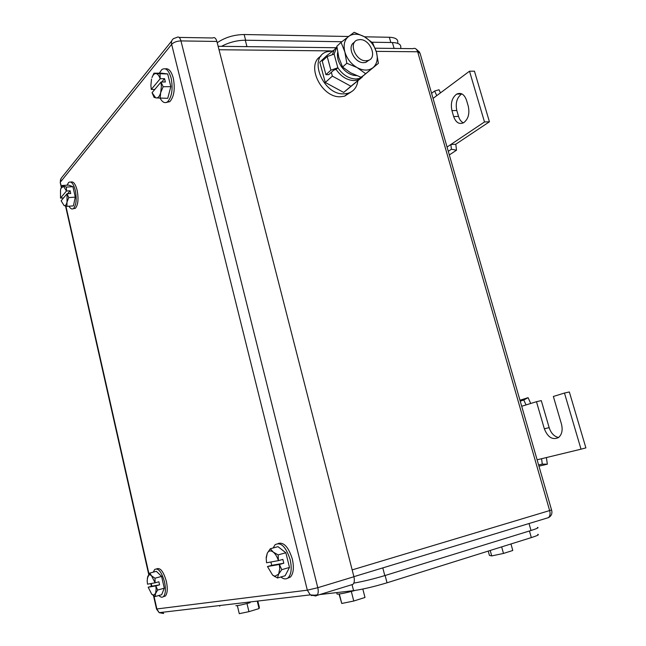 <?xml version="1.0" encoding="UTF-8"?>
<svg xmlns="http://www.w3.org/2000/svg" width="646" height="646" viewBox="0 0 646 646"><rect width="100%" height="100%" fill="white"/><g stroke="black" fill="none" stroke-linecap="round" stroke-linejoin="round"><path stroke-width="0.97" d="M546.387 457.554L547.348 464.199L542.277 464.111L541.582 458.725L581.02 449.172L564.467 393.043L553.364 396.474L561.463 424.083C562.932 430.115 561.939 434.605 558.483 437.56C552.483 440.257 547.768 437.334 544.344 428.807L536.471 401.699L526.046 404.921L523.777 400.011L528.097 397.67L530.729 403.467M538.958 466.162L547.348 464.199M519.973 400.237L528.097 397.67M538.611 464.975L542.277 464.111M537.125 459.799L541.582 458.725M520.224 401.134L523.777 400.011M521.702 406.261L526.046 404.921M536.471 401.699L541.291 400.625L549.157 427.636C551.03 433.248 554.171 436.535 558.572 437.503M564.467 393.043L569.344 391.96L585.89 447.888L581.02 449.172M455.882 144.874L456.504 150.203L451.417 149.234L450.868 144.494L455.705 144.26L455.882 144.874M449.333 154.927L456.504 150.203M440.467 92.871L439.022 89.762L434.621 91.021L436.769 95.632L433.054 98.402M448.292 151.317L451.417 149.234M447.064 147.046L484.492 121.957L469.513 71.197L436.769 95.632M431.585 93.307L434.621 91.021M469.513 71.197L474.455 71.189L489.426 121.787L484.492 121.957M455.705 144.26L489.426 121.787M456.641 94.122C451.99 97.732 450.423 103.231 451.942 110.627L453.662 116.555C455.858 122.595 459.193 124.646 463.667 122.724C468.269 119.147 469.812 113.664 468.285 106.267L466.517 100.243C464.321 94.276 461.026 92.241 456.641 94.122L461.825 93.888M451.942 110.627L456.811 110.498C455.293 103.126 456.867 97.643 461.535 94.041M456.811 110.498L458.531 116.401C459.524 119.623 461.139 121.779 463.392 122.877M160.135 98.434L160.684 92.612C159.635 96.343 158.117 98.111 156.138 97.917L167.742 98.313L170.827 86.645L167.702 73.967L161.565 73.168L153.958 73.184L151.988 77.552C153.021 74.783 154.37 73.458 156.025 73.587L167.702 73.967M155.67 97.788L154.087 97.384L152.06 92.693L155.694 97.837M153.958 73.184L156.025 73.587C157.697 73.894 159.077 75.622 160.184 78.764L160.046 73.991M163.172 86.726L160.991 82.074L161.371 86.314L160.684 92.612L163.172 86.726L170.827 86.645M154.782 89.463L151.261 89.439L150.889 85.28L151.535 79.054M151.261 89.439L160.184 78.764M160.991 82.074L152.06 92.693M160.305 78.699L164.552 78.675L165.368 81.977L161.112 82.01M161.75 82.01L164.552 78.675M159.328 73.168L161.815 69.59C165.659 67.241 168.768 70.075 171.133 78.109C173.112 88.882 171.957 96.747 167.677 101.697C165.037 103.602 162.558 102.512 160.265 98.426M165.279 68.839C168.679 68.121 171.343 71.205 173.281 78.093C175.26 88.857 174.105 96.714 169.809 101.656L166.385 102.448M277.457 577.992L278.628 574.124L274.857 576.264L277.457 577.992L285.128 575.756L289.489 567.446L285.863 552.758L277.974 546.669L270.303 548.761L267.25 553.251L266.152 557.587M275.358 576.926L272.58 575.077L267.476 566.542L271.708 565.331L270.892 561.996M270.303 548.761L273.234 552.08L278.143 554.898L285.863 552.758M281.769 569.659L279.379 564.475L279.734 568.811L278.628 574.124L281.769 569.659L289.489 567.446M278.434 560.639L266.556 562.779L266.209 558.524L267.25 553.251C268.679 550.626 270.674 550.239 273.234 552.08C275.382 553.856 277.118 556.707 278.434 560.639L278.143 554.898M274.857 576.264L272.58 575.077M279.379 564.475L267.476 566.542M278.579 560.607L282.867 559.404L283.804 563.231L271.708 565.331M279.516 564.442L283.804 563.231M273.105 547.994L275.099 544.723C280.905 541.728 285.92 546.702 290.159 559.646C291.992 568.117 291.362 574.124 288.261 577.669C286.154 579.51 283.699 579.284 280.881 576.991M278.087 543.504C283.788 541.873 288.536 547.049 292.323 559.04C294.156 567.495 293.518 573.495 290.417 577.039L287.47 578.283M216.895 41.449L353.911 576.749L317.792 587.707L180.969 40.916C179.968 37.533 178.619 36.354 176.931 37.379L173.629 38.574C171.755 39.834 171.093 41.756 171.642 44.348C173.758 42.224 176.867 41.078 180.969 40.916L216.895 41.449C215.885 38.13 214.496 36.975 212.728 37.977L179.136 37.42M351.771 584.913L352.974 584.347C354.396 582.813 354.702 580.278 353.911 576.749M311.34 595.555L317.428 594.845M319.738 594.578L353.572 590.638C362.907 589.305 374.058 586.689 387.027 582.797L531.327 537.593C537.391 535.655 539.531 534.581 537.763 534.355M510.962 543.972L512.787 550.481L503.476 553.436L491.711 555.915L489.426 555.407L488.231 551.095M503.476 553.436L501.643 546.896M491.711 555.915L490.201 550.481M362.826 589.039L364.99 597.469L353.766 601.03L341.75 603.469L339.029 594.029M353.766 601.03L351.327 591.461M341.75 603.469L339.352 593.989M336.97 593.626L337.099 594.126C340.224 594.094 346.248 592.858 355.171 590.42M258.004 601.773L259.393 607.539L259.054 608.572L248.936 611.665L246.99 603.534M237.348 605.617L239.262 613.676L248.936 611.665M259.054 608.572L257.431 601.838M235.855 605.714C238.011 605.682 242.767 604.672 250.131 602.686M535.308 521.621L370.812 571.532M537.448 527.394C539.2 527.564 537.052 528.598 531.004 530.495L384.798 575.594C373.638 578.937 363.302 581.44 353.814 583.12M217.218 42.725C224.937 37.452 233.909 34.714 244.14 34.521L348.477 36.491M397.718 42.733C398.34 39.366 395.554 37.549 389.344 37.266L364.465 36.798M243.93 46.609L246.942 46.528L245.302 40.222L341.815 41.74M371.951 42.216L392.413 42.539L394.052 48.321L396.361 48.458M392.413 42.539C398.598 42.797 401.376 44.59 400.746 47.917M221.554 46.334C229.039 42.337 236.953 40.302 245.302 40.222M365.935 60.764C355.671 61.289 348.129 42.515 357.561 39.963L360.032 39.592C370.457 39.236 377.757 58.213 368.034 60.482L365.935 60.764M369.157 60.03L365.854 62.379L363.755 62.662C354.161 63.187 346.313 46.076 354.428 42.353M334.127 49.976L326.787 55.629L327.062 56.638M331.341 72.312L332.383 76.123L350.931 86.249L361.792 77.423M326.787 55.629L319.77 62.161L325.277 82.462L332.383 76.123M325.277 82.462L343.688 92.435L350.931 86.249M343.688 92.435L362.091 77.237M357.868 80.839C356.98 87.331 353.677 91.49 347.96 93.299L344.076 93.848C323.137 95.358 307.682 57.526 326.771 51.753L333.005 50.84M351.109 91.982L344.56 96.181L340.676 96.73C321.514 98.2 305.324 64.778 320.957 56.113M373.017 67.677L365.652 73.692L357.214 67.668C363.423 70.866 368.688 70.866 373.017 67.677C377.006 64.091 378.16 58.947 376.465 52.245C374.454 45.713 370.546 40.617 364.74 36.959L364.36 36.733C358.255 33.471 352.991 33.374 348.557 36.434C344.423 39.931 343.196 45.099 344.859 51.938C346.902 58.608 350.891 63.784 356.826 67.45L346.813 63.243L344.859 51.938L341.056 42.353L354.129 32.3L364.36 36.733L372.637 42.838L376.465 52.245L378.394 63.34L373.017 67.677M378.394 63.34L361.316 77.391L350.665 72.837L342.566 67.039L338.787 57.47L336.849 46.262L341.056 42.353M346.813 63.243L342.566 67.039M365.652 73.692L361.316 77.391M336.913 46.9L334.095 54.094L327.183 56.525L322.249 61.104L325.939 74.661L328.741 74.653L333.724 70.172L336.057 69.364L337.842 67.757L330.905 70.172L325.939 74.661M332.529 54.224L334.103 50.017L336.913 46.883M362.277 77.116L357.335 80.104L353.984 80.572C346.967 80.249 340.991 76.511 336.057 69.364M365.055 74.387L359.16 78.546L355.809 79.006C348.775 78.675 342.792 74.928 337.842 67.757L334.095 54.094M356.535 75.647L353.572 75.299C349.115 74.209 345.239 71.553 341.928 67.346C338.302 62.347 336.873 57.341 337.648 52.334M66.934 206.34L67.022 202.036C66.417 204.693 65.472 205.88 64.188 205.581L66.934 206.34L73.418 205.888L75.291 197.151L72.909 186.686L68.702 185.103L62.218 185.491L60.829 188.721M64.035 205.525L61.144 200.785L67.031 193.784L67.022 202.036L68.767 197.579L75.291 197.151M62.218 185.491L66.385 187.082L72.909 186.686M63.542 197.926L60.53 198.088L60.514 189.932L60.966 188.309L63.478 186.331L66.506 191.014L66.385 187.082M67.031 193.784L68.767 197.579M60.53 198.088L66.409 191.054M66.506 191.014L70.123 190.78L70.737 193.509L67.119 193.735M67.66 193.703L70.123 190.78M67.006 185.208L68.678 182.422C71.286 180.961 73.507 183.642 75.324 190.473C76.874 199.097 76.276 205.097 73.547 208.472C72.037 209.587 70.511 208.828 68.969 206.203M70.818 182.091C73.345 181.138 75.461 183.892 77.157 190.36C78.707 198.976 78.109 204.968 75.364 208.343L73.24 208.69M155.113 596.549L155.557 593.537L153.352 595.192L155.113 596.549L161.678 594.7L164.294 588.191L161.605 576.41L156.372 571.322L149.807 573.083L147.32 578.299M153.893 595.854L151.689 594.142L148.184 587.206L151.826 586.197L151.221 583.516M149.807 573.083L151.56 575.861L155 578.202L161.605 576.41M157.681 590.032L155.807 585.89L156.138 589.338L155.557 593.537L157.681 590.032L164.294 588.191M155.113 582.813L147.506 584.178L147.175 580.778L147.732 576.603C148.596 574.56 149.872 574.31 151.56 575.861L155.113 582.813L155 578.202M153.352 595.192L151.689 594.142M155.807 585.89L148.184 587.206M155.218 582.789L158.884 581.78L159.586 584.848L151.826 586.197M155.912 585.865L159.586 584.848M153.272 572.154L154.709 569.433C158.383 567.761 161.661 571.96 164.536 582.006C165.974 589.168 165.618 594.029 163.478 596.573C162.17 597.687 160.644 597.324 158.876 595.491M156.663 568.843C160.337 567.406 163.583 571.629 166.393 581.497C167.831 588.651 167.476 593.504 165.319 596.056L163.381 596.662M544.344 428.807L549.157 427.636M453.662 116.555L458.531 116.401M548.026 517.761L548.365 517.664C550.029 516.186 550.473 513.909 549.714 510.816L417.679 51.777L420.07 53.319L551.571 509.993L352.159 569.893M375.124 48.2L412.964 48.66C415.063 47.78 416.638 48.821 417.679 51.777L376.206 51.357M330.582 50.889L219.018 49.742M171.723 40.948L61.402 177.957L60.417 180.008L60.466 182.019L171.642 44.348L307.334 590.178L310.274 594.869L315.789 595.992L316.952 595.434C318.308 593.9 318.591 591.316 317.792 587.707L307.334 590.178L156.518 609M61.015 178.482L60.223 182.479L61.556 186.831M65.908 206.114L149.032 574.181M151.14 583.524L151.745 586.221M153.926 595.878L156.905 609.081L159.182 612.666L163.688 613.498L161.944 612.343M61.322 187.356L60.361 183.084M352.094 584.848L353.572 590.638M385.121 575.497L387.027 582.797M219.785 606.223L219.624 605.552M529.445 530.98L531.327 537.593M529.098 523.785L531.004 530.495M382.868 568.181L384.798 575.594M245.625 40.23L244.14 34.521M389.344 37.266L390.838 42.515M327.183 56.525L330.905 70.172M335.92 47.723L218.138 46.294M353.887 576.668L548.365 517.664C551.393 516.049 552.475 513.546 551.627 510.146M419.69 52.253L415.903 48.894M167.677 101.697L169.809 101.656M288.261 577.669L290.417 577.039M65.537 206.017L148.75 574.609M150.776 583.588L151.398 586.318M153.49 595.596L156.542 609.105L159.182 612.666L310.274 594.869L316.952 595.434L352.974 584.347M337.099 594.126L336.711 592.6M368.034 60.482L365.854 62.379M347.96 93.299L344.56 96.181M359.16 78.546L357.335 80.104M353.572 75.299L354.573 74.807M73.547 208.472L75.364 208.343M163.478 596.573L165.319 596.056"/></g></svg>
